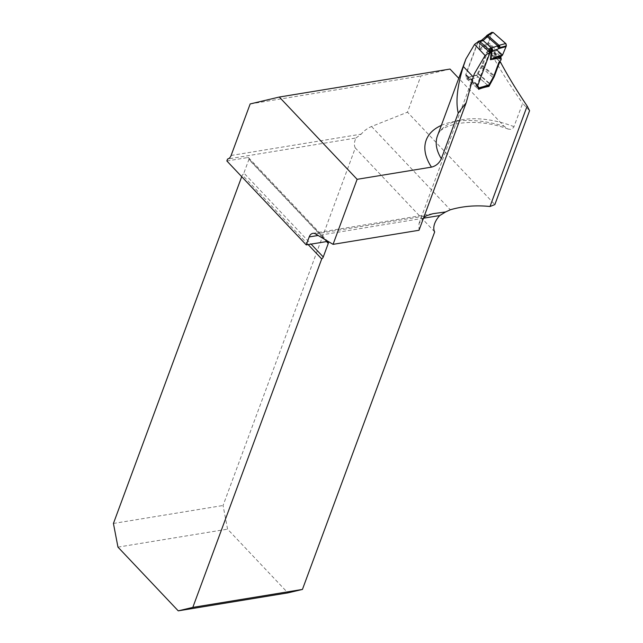 <?xml version="1.0" encoding="UTF-8"?>
<svg xmlns="http://www.w3.org/2000/svg" width="643" height="643" viewBox="0 0 643 643"><rect width="100%" height="100%" fill="white"/><g stroke="black" fill="none" stroke-linecap="round" stroke-linejoin="round"><path stroke-width="0.48" stroke-dasharray="3.21 2.41" d="M434.692 231.89L355.314 147.954L223.057 505.494L227.59 529.149L287.863 592.878M423.697 217.591L419.011 223.475L419.011 230.266M450.012 69.058L420.868 75.97L407.469 112.187L494.845 204.578M529.575 110.7L522.638 103.37L513.644 127.483L511.048 129.388L508.259 129.122L504.152 126.309L458.756 78.309M355.314 147.954A17.048 9.862 -43.4 0 1 355.973 137.988L227.574 159.038M355.973 137.988L361.189 134.146A17.048 9.862 -43.4 0 1 371.55 126.51L407.469 112.187M250.167 103.949L420.868 75.97M117.966 547.121L227.59 529.149M113.425 523.458L223.057 505.494M241.712 176.672L242.331 174.992A2.837 1.64 136.6 0 0 243.882 173.039L311.099 244.107M326.54 241.575L248.897 159.48L243.882 173.039M248.897 159.48A2.837 1.64 136.6 0 0 248.761 157.889A2.837 1.64 136.6 0 0 247.531 157.583L326.917 241.519M226.858 160.967L247.531 157.583M308.158 244.589L242.331 174.992M488.535 85.455A1.704 1.165 -105.8 0 1 487.571 85.165L478.328 77.031A1.704 1.165 -105.8 0 1 477.717 74.701L478.054 73.8A1.575 0.788 -48.6 0 1 478.207 73.463L481.599 67.491A9.79 4.879 131.4 0 0 482.58 65.409L487.33 52.557A1.423 0.707 -48.6 0 1 488.286 51.368L499.788 61.431L489.596 50.459L486.719 52.011L481.679 65.626L476.431 75.408A66.759 35.381 20.3 0 0 466.529 78.679L465.87 74.95L478.062 41.972M489.596 50.459C498.212 66.719 509.224 84.354 522.638 103.37M486.719 52.011L487.33 52.557M481.679 65.626L493.736 76.236M476.431 75.408L488.013 85.599M466.529 78.679L478.625 89.329M465.87 74.95L477.821 85.471M488.326 51.336A1.704 0.852 131.4 0 0 489.476 49.913L489.669 49.382A1.704 0.852 131.4 0 0 489.717 48.603L488.286 43.636L491.292 33.637L485.819 36.981L487.016 35.317M491.292 33.637L492.016 32.263M502.537 55.057L488.399 42.607L483.287 45.774A2.275 1.511 -121.8 0 0 483.303 46.722L488.286 43.636L502.014 55.724M483.287 45.774L478.955 49.599L483.303 46.722L488.511 45.83L500.768 56.624M478.304 87.842L467.308 77.65A1.704 0.852 131.4 0 0 467.212 77.224L465.805 75.143A1.423 0.707 -48.6 0 1 465.805 74.427L477.741 42.165M467.268 78.133A1.704 1.165 -105.8 0 0 467.983 79.957L478.328 77.031M487.571 85.165L477.227 88.099L467.983 79.957M477.227 88.099A1.704 1.165 -105.8 0 0 478.191 88.38A1.704 1.165 -105.8 0 0 478.4 88.292M489.572 52.099L477.267 84.514A1.423 0.707 131.4 0 0 477.267 85.23L477.982 86.291M477.765 42.108L479.799 41.53A2.275 1.559 74.2 0 1 480.659 40.646M500.841 57.902L489.379 47.807L478.955 49.599L479.799 41.53L485.819 36.981A2.275 0.514 -140 0 1 485.795 36.659M480.843 40.605A2.275 1.704 -114.6 0 0 480.249 41.433L479.598 48.956M481.269 40.429A2.275 1.704 -114.6 0 0 480.731 41.208M486.59 35.976L491.565 32.841M493.173 32.463L492.12 32.206L491.565 32.841L488.399 42.607L496.75 49.961M231.11 155.469L361.189 134.146M423.472 218.21L318.116 235.475M315.552 233.948L426.486 215.767M441.347 125.377A75.85 40.196 -159.7 0 1 504.152 126.309M514.014 126.679A66.759 35.381 20.3 0 0 437.401 136.043C438.88 124.252 473.586 115.981 508.259 129.122M371.55 126.51L450.309 209.787M477.717 74.701L467.308 77.65L478.167 87.207M489.717 48.603L501.178 58.698M489.669 49.382L501.13 59.477M489.476 49.913L500.937 60M488.286 51.368L499.748 61.455M482.58 65.409L494.041 75.496M481.599 67.491L493.06 77.578M478.207 73.463L489.669 83.55M478.054 73.8L489.516 83.887M477.267 85.23L465.805 75.143M477.267 84.514L465.805 74.427M478.079 86.789L467.212 77.224M419.011 223.475L473.216 76.951M312.811 233.361L432.892 213.677M328.139 241.824L248.761 157.889"/><path stroke-width="0.96" d="M423.697 217.591L426.486 215.767L432.892 213.701L445.615 211.949L439.74 215.542A17.048 9.862 -43.4 0 0 434.692 231.89L302.435 589.43L287.863 592.878L178.24 610.85L117.966 547.121L113.425 523.458L241.712 176.672M318.116 235.475L309.187 236.937L306.245 244.903L226.858 160.967L227.574 159.038A9.09 5.642 -99.3 0 0 231.11 155.469L250.167 103.949L279.303 97.037L357.122 179.317L333.066 244.348L419.011 230.266L466.199 102.695L473.24 76.975L463.362 66.526L465.886 59.043L474.566 44.383A66.759 35.381 -159.7 0 1 478.062 41.972L490.022 52.493A70.167 37.181 20.3 0 0 485.103 55.531L474.454 73.607L473.24 76.975M490.022 52.493L477.821 85.471L478.625 89.329A70.167 37.181 -159.7 0 1 488.929 86.411L494.234 76.67L499.265 63.062L500.616 62.363L499.748 61.455A1.423 0.707 131.4 0 0 498.791 62.644L499.265 63.062M527.164 106.039L529.575 110.7L494.845 204.578L489.998 206.507L527.164 106.039C516.498 90.197 507.649 75.641 500.616 62.363M489.998 206.507C476.069 205.045 462.839 206.138 450.309 209.787L445.615 211.949M458.756 78.309L450.012 69.058L279.303 97.037M309.187 236.937A9.09 5.642 80.7 0 1 312.811 233.361A9.09 5.642 80.7 0 1 315.552 233.948L333.066 244.348M306.245 244.903L326.917 241.519A2.837 1.64 136.6 0 1 328.139 241.824A2.837 1.64 136.6 0 1 328.276 243.416L323.26 256.975A2.837 1.64 136.6 0 1 321.717 258.928L308.158 244.589M178.24 610.85L192.812 607.394L321.717 258.928M192.812 607.394L302.435 589.43M465.886 59.043L437.401 136.043A66.759 35.381 20.3 0 0 441.339 158.725L458.218 113.112L466.199 102.695M441.339 158.725C439.241 163.226 435.954 166.023 431.477 167.132L357.122 179.317M458.218 113.112C455.549 101.522 457.261 85.993 463.362 66.526M493.736 76.236L494.234 76.67M488.013 85.599L488.929 86.411M479.911 41.602A2.275 1.559 -105.8 0 0 478.914 41.176L478.754 41.192A2.275 1.559 -105.8 0 0 478.625 41.216L480.659 40.646A2.275 1.559 74.2 0 1 481.945 41.023L479.911 41.602L488.415 49.085L499.507 45.203L500.109 47.542L498.96 48.546L492.409 51.488L489.572 52.099M498.759 46.682L487.265 36.707L488.101 35.727L486.59 35.976L488.367 35.397L488.101 35.727L498.912 45.235L498.759 46.682L500.109 47.542L506.354 45.854L506.049 46.634L498.96 48.546L497.192 46.063M491.565 32.841L493.173 32.463L505.744 43.523L499.507 45.203M496.75 49.961L502.537 55.057L506.354 45.854L506.081 43.925L493.173 32.463L488.367 35.397M505.744 43.523L506.354 45.854M487.016 35.317L485.795 36.667A2.275 0.514 -140 0 1 486.976 37.069L483.118 40.549A2.275 1.704 -114.6 0 0 481.511 40.284M506.049 46.634L502.537 55.057L500.768 56.624L501.178 58.698A1.704 0.852 -48.6 0 1 501.13 59.477L500.937 60A1.704 0.852 -48.6 0 1 499.788 61.431M477.741 42.165L477.765 42.108A2.275 1.559 -105.8 0 1 478.625 41.216M478.4 88.292A1.704 1.165 -105.8 0 0 478.609 88.115L489.178 84.788A1.704 1.165 -105.8 0 1 488.535 85.455L478.4 88.324M477.982 86.291L478.673 87.311A1.704 0.852 -48.6 0 1 478.77 87.737L478.167 87.207M498.791 62.644L494.041 75.496A9.79 4.879 -48.6 0 1 493.06 77.578L489.669 83.55A1.575 0.788 131.4 0 0 489.516 83.887L489.178 84.788M502.014 55.724L490.416 59.686L495.914 56.889L502.537 55.057M500.768 56.624L495.56 57.516A2.275 1.19 -105.5 0 0 495.914 56.889M489.315 51.874A2.275 1.559 -105.8 0 0 489.227 50.411L489.17 50.186A2.275 1.559 -105.8 0 0 488.415 49.085M490.448 48.506A2.275 1.559 74.2 0 1 491.26 51.617L490.416 59.686L500.841 57.902M486.59 35.976L486.976 37.069M491.123 59.1L491.766 51.577A2.275 1.382 81.6 0 0 491.228 48.346M492.409 51.488A2.275 1.382 81.6 0 0 491.863 48.249L483.118 40.549L482.628 40.774A2.275 1.704 -114.6 0 0 481.02 40.509A2.275 1.704 -114.6 0 0 480.843 40.605M480.659 40.646L481.503 40.292A2.275 1.704 -114.6 0 0 481.269 40.429M439.74 215.542L423.472 218.21M485.103 55.531L474.566 44.383M431.477 167.132A75.85 40.196 -159.7 0 1 441.347 125.377M328.276 243.416L326.54 241.575M311.099 244.107L323.26 256.975M482.628 40.774L481.945 41.023M478.673 87.311L478.079 86.789M473.216 76.951L474.454 73.607M487.193 35.204L492.008 32.263M481.503 40.292L485.795 36.667"/></g></svg>
